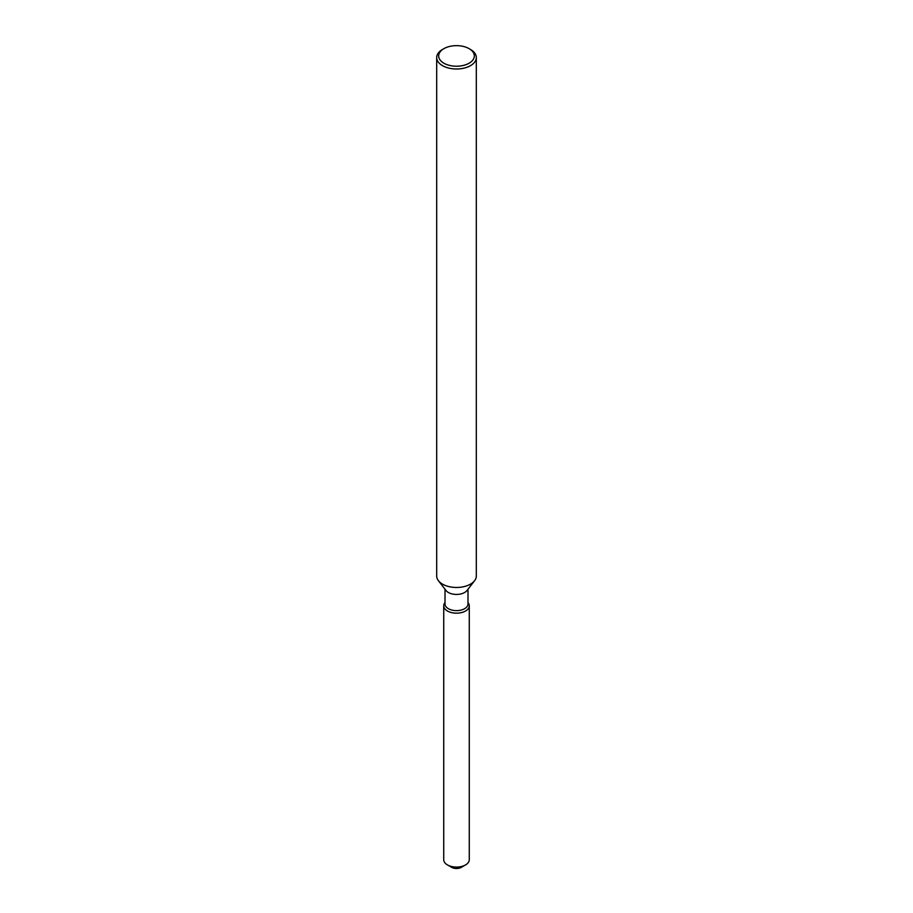 <?xml version="1.0" encoding="UTF-8"?>
<svg xmlns="http://www.w3.org/2000/svg" width="913" height="913" viewBox="0 0 913 913"><rect width="100%" height="100%" fill="white"/><g stroke="black" fill="none" stroke-linecap="round" stroke-linejoin="round"><path stroke-width="1.37" d="M469.271 605.798A12.771 7.372 180 0 1 465.539 611.014A12.771 7.372 180 0 0 468.164 602.797L468.164 602.797A12.771 7.372 180 0 1 469.271 605.798L469.271 859.704A12.771 7.372 180 0 1 465.539 864.919L461.327 867.35A6.836 3.949 180 0 1 450.235 866.14M467.992 589.216L467.992 603.995A11.492 6.642 180 0 1 464.626 608.686A11.492 6.642 180 0 1 452.095 610.124A11.492 6.642 180 0 1 445.008 603.995L445.008 589.216M465.539 611.014A12.771 7.372 180 0 1 449.253 611.881A12.771 7.372 180 0 1 444.836 602.797A12.771 7.372 180 0 0 443.729 605.798A12.771 7.372 180 0 0 451.615 612.612A12.771 7.372 180 0 0 465.539 611.014M469.111 48.663L470.503 49.473A19.812 11.435 180 0 1 476.312 57.565L476.312 576.046A19.812 11.435 180 0 1 474.577 580.714L467 590.506A11.492 6.642 180 0 1 464.626 592.491A11.492 6.642 180 0 1 446.001 590.506L438.423 580.714A19.812 11.435 180 0 1 436.688 576.046L436.688 57.565A19.812 11.435 180 0 1 442.497 49.473L443.901 48.663A17.826 10.294 180 0 1 443.901 48.663A17.826 10.294 180 0 1 469.111 48.663A17.826 10.294 180 0 1 469.099 63.214A17.826 10.294 180 0 1 443.901 63.214A17.826 10.294 180 0 1 443.889 48.663L442.497 49.473M474.577 580.714A19.812 11.435 180 0 1 470.503 584.126A19.812 11.435 180 0 1 438.423 580.714M476.312 57.565A19.812 11.435 180 0 1 470.503 65.645A19.812 11.435 180 0 1 448.922 68.121A19.812 11.435 180 0 1 436.688 57.565M447.461 864.919L451.673 867.35A6.836 3.949 180 0 0 461.327 867.35L465.539 864.919A12.771 7.372 180 0 1 447.461 864.919A12.771 7.372 180 0 1 443.729 859.704L443.729 605.798"/></g></svg>

